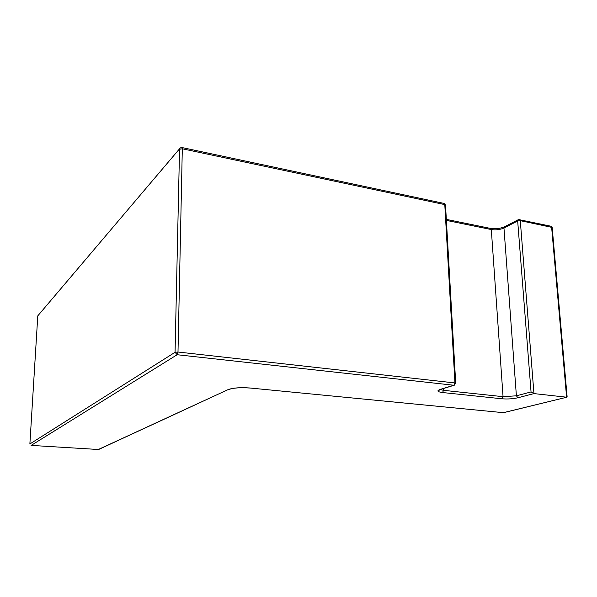 <?xml version="1.0" encoding="UTF-8"?>
<svg xmlns="http://www.w3.org/2000/svg" width="597" height="597" viewBox="0 0 597 597"><rect width="100%" height="100%" fill="white"/><g stroke="black" fill="none" stroke-linecap="round" stroke-linejoin="round"><path stroke-width="0.9" d="M531.046 391.938L517.674 220.987L503.965 227.994L516.39 395.811L531.046 391.938L533.949 393.595L566.605 397.206L551.635 227.33L520.285 220.659L533.949 393.595L517.957 397.759C512.92 398.886 507.592 399.229 501.958 398.789L442.526 392.527C437.317 391.819 436.534 390.781 440.161 389.431L453.847 385.244L177.145 354.73L31.171 445.399L98.318 449.496L228.099 389.61C233.039 387.841 240.263 387.304 249.77 387.99L503.353 412.669L566.851 397.206L503.771 412.624M567.12 396.744L566.851 397.206M182.309 148.78L177.996 352.029L454.959 382.953L444.787 204.607L182.309 148.78L181.951 147.534L180.339 147.884L37.783 315.858L29.88 443.959L175.063 352.297L179.54 149.25L182.309 148.78M443.481 388.513L443.578 390.334L503.055 396.677L516.39 395.811L517.957 397.759M440.183 389.535L443.578 390.334L442.526 392.527M518.121 219.778L504.681 226.666L503.965 227.994C500.032 229.711 495.808 230.226 491.309 229.554L503.055 396.677L501.958 398.789M446.34 219.383L490.592 228.435L491.309 229.554L446.392 220.397M445.526 205.241L444.108 203.443L181.951 147.534M440.161 389.431L440.787 389.341M455.712 383.304L454.959 382.953L453.847 385.244L454.533 385.125M517.674 220.987L520.285 220.659L519.524 219.524L518.39 219.644L517.674 220.987M518.935 219.621L550.859 226.211L552.195 227.629L550.859 226.211M29.872 443.967L37.783 315.858L179.645 148.698M177.996 352.029L175.063 352.297L177.145 354.73L177.996 352.029M552.21 227.793L567.143 396.998M98.214 449.489L31.089 445.392M502.846 412.624L249.77 387.99M228.099 389.61L99.102 449.28M249.412 387.953L249.583 388.02C240.233 387.371 233.255 387.886 228.644 389.572L229.106 389.363M439.795 389.55L438.982 390.348L440.526 389.423L454.22 385.229L455.705 383.17L445.511 204.995L444.108 203.443M490.592 228.435C495.346 229.166 499.958 228.621 504.428 226.8"/></g></svg>
